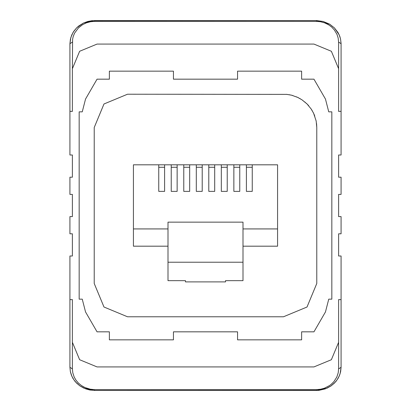 <?xml version="1.0" encoding="UTF-8"?>
<svg xmlns="http://www.w3.org/2000/svg" width="411" height="411" viewBox="0 0 411 411"><rect width="100%" height="100%" fill="white"/><g stroke="black" fill="none" stroke-linecap="round" stroke-linejoin="round"><path stroke-width="0.62" d="M72.403 68.704L72.403 111.396L69.937 111.396L69.937 154.993L72.403 154.993L72.403 177.177L69.937 177.177L69.937 194.429L72.403 194.429L72.403 216.571L69.937 216.571L69.937 233.823L72.403 233.823L72.403 256.007L69.937 256.007L69.937 299.604L72.403 299.604L72.403 342.296L79.621 359.728L97.047 366.946L313.953 366.946L331.379 359.728L338.597 342.296L338.597 299.604L341.063 299.604L341.063 256.007L338.597 256.007L338.597 233.823L341.063 233.823L341.063 216.571L338.597 216.571L338.597 194.429L341.063 194.429L341.063 177.177L338.597 177.177L338.597 154.993L341.063 154.993L341.063 111.396L338.597 111.396L338.597 68.704L331.379 51.272L313.953 44.054L97.047 44.054L79.621 51.272L72.403 68.704L72.593 39.358L73.179 36.661L74.55 33.199L78.398 27.943L82.626 24.66L86.377 22.867L90.548 21.742L93.785 21.413L317.215 21.413L320.452 21.742L324.623 22.867L328.374 24.66L331.651 27.049L334.374 29.946L336.984 34.334L338.161 38.007L338.597 42.092L341.063 43.71L340.56 39.045L339.183 34.832L334.472 27.943L329.663 24.177L316.419 20.55L323.267 21.47L329.699 24.208L334.405 27.881L337.991 32.515L339.779 36.327L340.58 39.137L341.063 43.427L341.063 111.396M79.179 111.838L79.179 299.162L82.262 299.162L85.56 311.923L97.047 331.821L109.372 331.821L109.372 339.83L173.457 339.83L173.457 331.821L237.543 331.821L237.543 339.83L301.628 339.83L301.628 331.821L313.953 331.821L325.44 311.923L328.738 299.162L331.821 299.162L331.821 111.838L328.738 111.838L325.44 99.077L313.953 79.179L301.628 79.179L301.628 71.17L237.543 71.17L237.543 79.179L173.457 79.179L173.457 71.17L109.372 71.17L109.372 79.179L97.047 79.179L85.56 99.077L82.262 111.838L79.179 111.838M286.472 94.345L286.77 94.376M287.048 94.402L287.536 94.458M289.2 94.705L289.601 94.777M290.397 94.936L290.669 94.992M291.193 95.116L292.971 95.588M296.495 96.852L296.937 97.042M298.098 97.582L298.463 97.761M299.747 98.445L300.251 98.732M304.926 102.02L305.239 102.288M306.452 103.382L306.745 103.67M307.608 104.543L308.702 105.745M311.286 109.162L312.319 110.842M313.228 112.516L313.927 113.996M314.091 114.371L314.769 116.082M316.537 123.418L316.583 123.824M316.624 124.23L316.789 127.487L316.146 120.993L313.588 113.251L311.173 108.992L307.032 103.952L301.993 99.816L297.728 97.407L291.594 95.208L286.77 94.376L127.487 94.211L103.962 103.962L94.211 127.487L94.211 283.513L103.962 307.038L127.487 316.789L283.513 316.789L307.038 307.038L316.789 283.513L316.789 127.487M185.474 280.677L185.474 281.91L185.474 280.677L167.976 280.677L167.976 222.135L243.024 222.135L243.024 262.192L167.976 262.192M225.526 281.91L225.526 280.677L225.526 281.91L185.474 281.91M225.526 280.677L243.024 280.677L243.024 262.192M158.723 164.832L158.723 191.377L164.626 191.377L164.626 164.832L133.405 164.832L133.405 246.168L167.976 246.168M133.405 228.917L167.976 228.917M243.024 228.917L277.595 228.917L277.595 164.832L246.374 164.832L246.374 191.377L252.277 191.377L252.277 164.832M164.626 164.832L171.243 164.832L171.243 191.377L177.151 191.377L177.151 164.832L183.763 164.832L183.763 191.377L189.671 191.377L189.671 164.832L196.288 164.832L196.288 191.377L202.191 191.377L202.191 164.832L208.809 164.832L208.809 191.377L214.712 191.377L214.712 164.832L221.329 164.832L221.329 191.377L227.237 191.377L227.237 164.832L233.849 164.832L233.849 191.377L239.757 191.377L239.757 164.832L246.374 164.832M277.595 228.917L277.595 246.168L243.024 246.168M246.374 167.298L252.277 167.298M233.849 167.298L239.757 167.298M239.757 164.832L233.849 164.832M221.329 167.298L227.237 167.298M208.809 167.298L214.712 167.298M196.288 167.298L202.191 167.298M183.763 167.298L189.671 167.298M171.243 167.298L177.151 167.298M158.723 167.298L164.626 167.298M177.151 164.832L171.243 164.832M189.671 164.832L183.763 164.832M202.191 164.832L196.288 164.832M214.712 164.832L208.809 164.832M227.237 164.832L221.329 164.832M69.937 111.396L69.937 43.71L72.403 42.092M94.581 21.398L94.581 20.55L83.5 23.021L76.698 27.773L73.127 32.31L70.831 37.519L69.937 43.71L70.42 39.137L71.73 35.033L73.775 31.303L76.595 27.881L78.799 25.929L83.31 23.124L87.733 21.47L91.889 20.699L316.419 20.55L316.419 21.398M341.063 299.604L341.063 367.29L338.597 368.908L338.196 372.834L336.815 377.041L333.891 381.655L331.189 384.347L329.632 385.528L324.351 388.236L320.621 389.227L316.419 389.602L316.419 390.45L318.926 390.322L325.229 388.909L331.102 385.883L334.405 383.119L337.092 379.892L339.08 376.389L340.226 373.275L341.063 367.29L340.596 371.791L339.64 375.053L338.078 378.341L335.715 381.701L330.983 385.975L327.007 388.205L316.419 390.45L94.581 390.45L94.581 389.602L90.379 389.227L84.902 387.527L81.368 385.528L78.398 383.057L75.978 380.175L74.186 377.041L72.804 372.834L72.403 368.908L69.937 367.29L70.384 371.683L71.92 376.389L73.908 379.892L76.595 383.119L79.898 385.883L85.771 388.909L89.911 390.018L94.581 390.373M69.937 299.604L69.937 367.29L70.404 371.791L71.36 375.053L72.922 378.341L75.285 381.701L80.017 385.975L83.993 388.205L94.581 390.45L316.419 390.373M338.597 68.704L338.597 42.092M338.597 342.296L338.597 368.908M72.403 342.296L72.403 368.908M316.419 389.602L94.581 389.602M94.581 20.55L316.419 20.55"/></g></svg>
